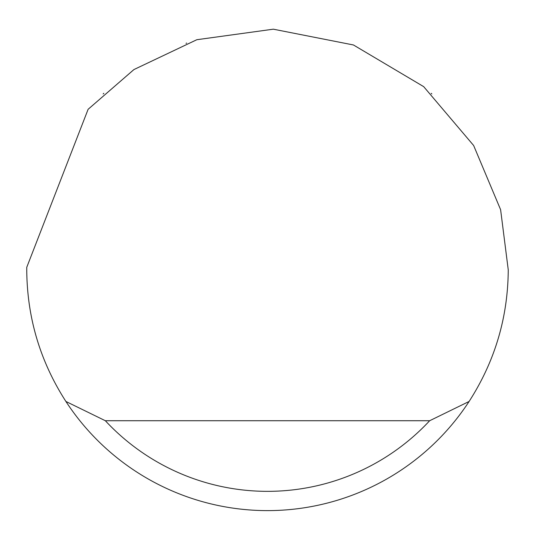 <?xml version="1.0" encoding="UTF-8"?>
<svg xmlns="http://www.w3.org/2000/svg" width="535" height="535" viewBox="0 0 535 535"><rect width="100%" height="100%" fill="white"/><g stroke="black" fill="none" stroke-linecap="round" stroke-linejoin="round"><path stroke-width="0.8" d="M186.04 43.315L186.688 43.081M431.839 93.926L431.177 93.311M103.823 93.311L103.161 93.933M88.114 109.3L133.931 69.563L196.826 39.717L273.325 29.184L353.448 44.973L423.68 86.643L473.649 145.513L500.613 209.7L508.25 269.861C507.936 317.522 494.882 361.392 469.095 401.471A240.75 240.75 0 0 1 65.905 401.471C40.118 361.392 27.064 317.522 26.75 269.861L26.763 267.293L88.114 109.3M65.905 401.471L105.341 420.731L429.659 420.731L469.095 401.471M105.341 420.731A221.49 221.49 0 0 0 429.659 420.731"/></g></svg>
